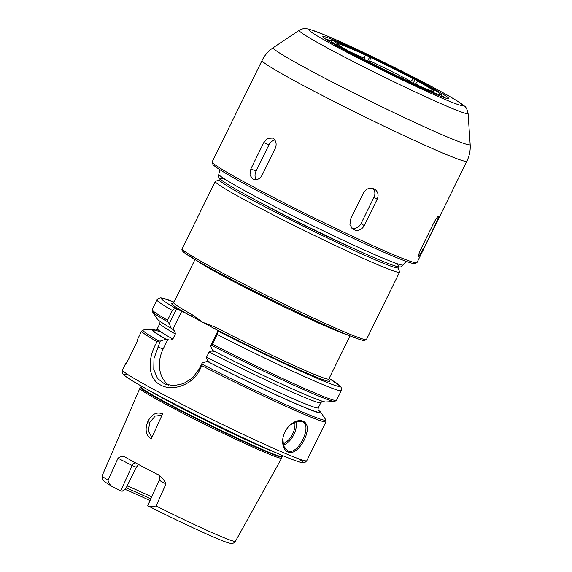 <?xml version="1.0" encoding="UTF-8"?>
<svg xmlns="http://www.w3.org/2000/svg" width="572" height="572" viewBox="0 0 572 572"><rect width="100%" height="100%" fill="white"/><g stroke="black" fill="none" stroke-linecap="round" stroke-linejoin="round"><path stroke-width="0.86" d="M151.18 439.046L162.627 413.878C156.556 411.547 151.616 414.135 147.812 421.614C144.745 429.443 145.86 435.256 151.172 439.053M124.624 456.792L124.796 456.878A75.711 3.482 26.2 0 0 139.389 464.95A75.711 3.482 26.2 0 0 158.244 474.803C161.59 476.984 164.171 480.015 165.98 483.919L156.12 506.005A74.267 3.418 26.2 0 0 235.428 541.291L281.667 458.122A79.029 3.632 26.2 0 0 281.681 458.072L282.518 455.541M158.787 475.11L158.244 474.803M124.796 456.878C122.594 456.084 120.335 456.527 118.011 458.215L108.044 480.237C108.451 482.947 110.031 485.185 112.784 486.972L120.821 490.74L132.175 465.529L136.308 467.26L138.603 464.528M281.917 456.899A78.721 3.618 26.2 0 1 241.727 440.769A78.721 3.618 26.2 0 1 167.439 403.839A78.721 3.618 26.2 0 1 140.662 387.394L139.875 388.295A79.029 3.632 26.2 0 0 139.847 388.338A79.029 3.632 26.2 0 0 166.759 404.804A79.029 3.632 26.2 0 0 240.862 441.663A79.029 3.632 26.2 0 0 281.667 458.122M151.916 437.43L148.334 431.073L149.735 422.465L155.191 416.058L161.969 415.322M159.867 419.948L154.218 432.361M118.011 458.215L132.175 465.529A4.891 3.897 -67.3 0 1 135.314 462.755M160.961 480.959C157.736 479.479 159.409 480.466 165.98 483.919M108.044 480.237A74.267 3.418 26.2 0 1 102.166 475.711L102.431 479.5L104.361 481.56L112.784 486.972M136.308 467.26L125.954 488.302L122.136 491.291L120.821 490.74M150.036 500.579A58.694 2.696 26.2 0 0 124.91 489.296M156.12 506.005C152.402 506.492 149.843 506.52 148.448 506.084L148.541 506.134C182.783 523.594 222.68 541.834 229.458 543.114C232.325 543.836 234.32 543.221 235.428 541.291M159.216 480.201L147.79 505.562L148.455 506.084M150.786 498.913A56.771 2.61 26.2 0 0 126.147 487.902M151.709 496.861A55.434 2.545 26.2 0 0 127.12 485.928M406.113 80.223L400.779 77.549A53.646 2.467 26.2 0 1 358.244 56.321L353.632 54.054M364.007 59.345L365.301 55.041L364.257 54.383L369.698 56.928L370.742 57.586L369.348 62.098M369.698 56.928L367.596 61.197M433.447 91.541L432.89 91.263A53.646 2.467 26.2 0 1 406.22 80.101M337.816 44.294L337.787 43.794L334.985 42.392L338.631 43.88L338.71 45.059M410.431 82.039L413.277 78.822L415.036 79.558L413.198 83.29M415.036 79.558L419.626 82.018L417.867 81.281L415.179 84.184M420.02 86.315A51.766 2.381 26.2 0 0 415.379 83.762M410.789 81.303A51.766 2.381 26.2 0 0 369.934 60.911M364.493 58.365A51.766 2.381 26.2 0 0 350.014 51.866M337.787 43.794A53.646 2.467 26.2 0 0 337.616 43.951A53.646 2.467 26.2 0 0 353.653 53.861M365.301 55.041A53.646 2.467 26.2 0 0 338.631 43.88M413.277 78.822A53.646 2.467 26.2 0 0 370.742 57.586M433.74 91.348A53.646 2.467 26.2 0 0 433.855 91.305A53.646 2.467 26.2 0 0 417.867 81.281M221.078 179.873A99.456 4.569 26.2 0 0 219.798 179.822A99.456 4.569 26.2 0 0 253.475 200.7A99.456 4.569 26.2 0 0 348.677 247.983A99.456 4.569 26.2 0 0 398.083 267.553A99.456 4.569 26.2 0 0 397.268 266.573M219.798 179.822L215.444 181.303A102.717 4.719 26.2 0 0 215.251 181.453A102.717 4.719 26.2 0 0 250.221 202.86A102.717 4.719 26.2 0 0 346.632 250.808A102.717 4.719 26.2 0 0 399.578 272.15A102.717 4.719 26.2 0 0 399.571 271.907L398.083 267.553M350.05 335.864L328.828 378.993A86.415 3.975 -153.8 0 1 215.723 327.32L202.467 322.165L192.421 314.836A86.415 3.975 -153.8 0 1 173.759 302.695L194.98 259.559M168.854 385.249A29.351 23.402 112.7 0 1 163.106 349.092L167.81 339.546C169.541 340.283 171.221 340.118 172.83 339.067L175.347 333.955C175.218 331.953 174.367 330.437 172.794 329.415L171.25 328.271L169.283 323.702L176.526 308.98L181.803 311.096L190.59 315.801A1.63 1.216 119.1 0 0 192.421 314.836M173.016 303.382A88.045 4.047 26.2 0 0 190.59 315.801L223.123 333.24L217.839 331.124L210.596 345.845L212.384 344.222L217.174 334.477L217.839 331.124M215.723 327.32A1.63 0.715 -62.5 0 1 214.336 328.528A88.045 4.047 26.2 0 0 296.539 368.532A88.045 4.047 26.2 0 0 328.736 380.001M176.526 308.98C174.753 308.501 173.359 308.994 172.351 310.46L167.56 320.198L167.839 321.914A101.902 4.683 26.2 0 1 152.417 311.726L157.336 319.047A94.23 4.333 26.2 0 0 171.25 328.271M167.839 321.914L169.283 323.702M172.794 329.415L181.803 311.096M213.327 350.729L214.107 351.551C212.391 350.815 210.718 350.979 209.087 352.03L206.571 357.142C206.685 359.13 207.543 360.639 209.123 361.683L207.178 361.368A94.23 4.333 26.2 0 0 320.806 412.326A94.23 4.333 26.2 0 0 318.082 410.024M210.596 345.845L212.57 350.407A94.23 4.333 26.2 0 0 325.897 401.987L334.699 401.422A101.902 4.683 26.2 0 1 211.518 345.324M207.178 361.368L202.152 363.005L199.185 369.04L192.535 377.92L183.469 383.633L173.802 385.65L164.808 384.069L157.522 378.478L153.768 369.548L153.975 358.53L160.282 341.048L165.859 339.225L167.81 339.546M160.282 341.048L158.816 340.969L157.171 341.713M155.734 330.137A94.23 4.333 26.2 0 0 152.245 329.386A94.23 4.333 26.2 0 0 165.859 339.225M157.178 341.727C147.576 357.193 147.004 378.414 160.596 385.013C172.422 391.734 192.642 385.163 199.921 369.555L201.837 365.651L202.152 363.005M157.164 341.72A102.717 4.719 26.2 0 1 141.634 331.052L137.559 339.339A102.717 4.719 26.2 0 0 137.916 340.104L126.405 363.485A102.717 4.719 -153.8 0 1 126.055 362.719A102.717 4.719 -153.8 0 1 126.877 362.526M287.93 452.08C294.487 455.362 304.368 443.693 306.692 433.025C310.16 421.428 300.057 416.352 290.483 424.753C286.3 428.485 283.748 433.09 282.84 438.552C282.146 445.481 283.848 449.985 287.93 452.08L287.673 450.829L283.49 445.917L282.875 438.345M290.326 424.896L296.525 421.485L302.388 421.75M302.059 421.6C313.249 424.917 297.855 456.227 287.673 450.829M283.29 445.288A16.302 9.81 118.2 0 0 296.024 421.636M294.723 422.122A15.322 9.223 -61.8 0 1 282.961 443.943M418.868 256.835C417.825 257.071 418.447 254.583 420.742 249.363L433.69 223.059C436.45 217.996 438.173 215.715 438.86 216.216L436.014 223.38L423.073 249.685L418.525 256.942M355.326 230.237L353.11 229.322L349.935 224.867L350.55 219.169L363.492 192.864C366.716 188.059 370.656 186.98 375.318 189.618C378.192 192.213 378.807 195.431 377.17 199.285L364.228 225.59C362.169 229.243 359.202 230.795 355.326 230.237M373.03 188.453A8.151 7.5 -57.6 0 1 373.988 197.268L361.046 223.573A8.151 7.5 -57.6 0 1 351.63 228.064M374.796 189.253L375.318 189.618M253.982 179.651L253.21 179.401L249.943 175.196L250.851 168.904L263.792 142.6L267.675 138.41L272.458 138.059L273.967 139.032C276.369 141.599 276.762 144.823 275.139 148.691L262.198 174.996C260.124 178.636 257.386 180.187 253.982 179.651M256.277 179.722A8.151 6.499 112.7 0 1 256.063 171.085L269.004 144.78A8.151 6.499 112.7 0 1 274.832 140.011M212.169 162.126L212.913 164.307A112.498 5.169 26.2 0 0 251.222 187.487A112.498 5.169 26.2 0 0 354.697 239.024A112.498 5.169 26.2 0 0 414.578 263.535L416.759 262.798A114.128 5.248 26.2 0 0 416.974 262.634L466.874 161.225A114.128 5.248 26.2 0 1 408.05 137.516A114.128 5.248 26.2 0 1 300.929 84.241A114.128 5.248 26.2 0 1 262.069 60.446L212.169 161.855A114.128 5.248 26.2 0 0 212.169 162.126A114.128 5.248 26.2 0 0 251.029 185.643A114.128 5.248 26.2 0 0 356.013 237.931A114.128 5.248 26.2 0 0 416.759 262.798M147.812 421.614L149.735 422.465M419.962 81.889A61.426 2.824 26.2 0 0 342.521 44.394A61.426 2.824 26.2 0 0 351.558 53.253A61.426 2.824 26.2 0 0 429 90.741A61.426 2.824 26.2 0 0 419.962 81.889M262.813 203.889A72.244 3.318 26.2 0 0 352.774 248.155M366.466 339.432L364.471 340.533L362.584 340.276C358.337 339.26 349.606 335.871 336.386 330.101C315.079 320.763 290.083 308.959 261.383 294.687C234.599 281.302 213.47 270.184 197.998 261.318L183.877 252.352C182.132 250.972 181.553 249.764 182.139 248.734A102.717 4.719 26.2 0 0 217.117 270.141A102.717 4.719 26.2 0 0 313.527 318.089A102.717 4.719 26.2 0 0 366.466 339.432L399.578 272.15M183.905 250.75A101.087 4.647 26.2 0 0 271.536 299.714A101.087 4.647 26.2 0 0 363.792 339.26M197.29 260.911A86.415 3.975 26.2 0 0 224.753 276.862A86.415 3.975 26.2 0 0 347.576 334.856M218.325 331.231A99.456 4.569 26.2 0 0 317.531 378.535A99.456 4.569 26.2 0 0 329.107 378.428L340.655 386.443L341.641 388.667L341.298 390.576A102.717 4.719 26.2 0 1 217.174 334.477M152.417 311.726L152.181 309.624L156.971 299.878L158.28 298.441L160.646 297.869L162.434 298.112L174.045 302.109A99.456 4.569 26.2 0 0 177.013 309.087M152.181 309.624A102.717 4.719 26.2 0 0 167.56 320.198M156.971 299.878A102.717 4.719 26.2 0 0 172.351 310.46M212.384 344.222A102.717 4.719 26.2 0 0 336.508 400.321L334.699 401.422M154.933 330.294C155.083 330.716 155.891 330.173 157.35 328.657A89.675 4.126 26.2 0 0 172.83 339.067M161.754 332.418A92.936 4.276 26.2 0 0 166.624 339.546M141.634 331.052L143.443 329.958A101.902 4.683 26.2 0 0 158.816 340.969M201.837 365.651A102.717 4.719 26.2 0 0 325.961 421.75L306.785 460.725C305.305 462.405 304.161 463.07 303.353 462.734L301.387 462.498C297.562 461.64 290.09 458.815 278.986 454.039C259.123 445.474 234.913 434.134 206.37 420.034C181.017 407.464 160.139 396.589 143.736 387.423C133.755 381.839 127.306 377.835 124.374 375.411L123.102 374.152C122.129 373.373 121.915 372 122.458 370.027A102.717 4.719 26.2 0 0 157.436 391.434A102.717 4.719 26.2 0 0 253.846 439.389A102.717 4.719 26.2 0 0 306.785 460.725M202.223 364.221A101.902 4.683 26.2 0 0 325.725 419.648L325.961 421.75M199.921 369.555L199.185 369.04M157.865 346.897L163.106 349.092M207.936 361.69A92.936 4.276 26.2 0 0 290.576 401.387A92.936 4.276 26.2 0 0 318.247 410.446M206.571 357.142A89.675 4.126 26.2 0 0 318.268 407.836C317.96 409.917 318.018 410.889 318.447 410.753L318.447 410.753M209.087 352.03A89.675 4.126 26.2 0 0 320.785 402.724L322.401 401.237M160.06 321.35L159.867 323.537A89.675 4.126 26.2 0 0 175.347 333.955M140.662 387.394L140.919 387.001A78.657 3.618 26.2 0 0 167.703 403.396A78.657 3.618 26.2 0 0 241.527 440.118A78.657 3.618 26.2 0 0 282.067 456.456M148.906 390.297A78.657 3.618 26.2 0 0 168.683 401.408A78.657 3.618 26.2 0 0 274.581 452.137M128.95 375.275A99.456 4.569 26.2 0 0 211.161 422.401A99.456 4.569 26.2 0 0 298.663 458.78M423.073 249.685L421.078 248.684M436.014 223.38L434.026 222.386M364.228 225.59L361.046 223.573M377.17 199.285L373.988 197.268M250.851 168.904L256.063 171.085M263.792 142.6L269.004 144.78M445.231 97.919A68.533 3.153 26.2 0 0 441.727 95.553M329.443 40.305A68.533 3.153 26.2 0 0 325.432 38.968M225.304 179.451A99.456 4.569 26.2 0 0 307.522 226.576A99.456 4.569 26.2 0 0 395.023 262.963M218.811 174.203A102.717 4.719 26.2 0 0 308.894 223.788A102.717 4.719 26.2 0 0 403.138 264.9C401.909 266.538 400.686 267.21 399.471 266.909L397.704 266.674C393.994 265.83 386.887 263.156 376.369 258.658C359.102 251.258 337.745 241.348 312.319 228.936C283.726 214.922 259.981 202.66 241.069 192.149C230.509 186.265 223.716 182.068 220.699 179.565L219.312 178.149C218.554 177.713 218.39 176.398 218.811 174.203L219.462 171.393L219.012 169.133M299.227 30.309A94.13 4.326 26.2 0 0 331.195 50.014A94.13 4.326 26.2 0 0 420.563 94.43A94.13 4.326 26.2 0 0 468.082 113.392C467.181 109.209 465.88 106.699 464.185 105.877L460.346 102.967C453.231 98.248 440.376 91.041 421.771 81.353L353.939 47.941L324.932 34.999L309.352 29.208L305.884 28.6C304.654 28.15 302.438 28.714 299.227 30.309L273.273 47.662A109.76 5.048 26.2 0 0 310.553 70.642A109.76 5.048 26.2 0 0 414.757 122.429A109.76 5.048 26.2 0 0 470.17 144.544C470.541 150.386 469.44 155.941 466.874 161.225M433.447 87.53A85.657 3.94 26.2 0 0 325.468 35.257A85.657 3.94 26.2 0 0 338.073 47.605A85.657 3.94 26.2 0 0 446.053 99.885A85.657 3.94 26.2 0 0 433.447 87.53M424.824 83.92A70.163 3.225 26.2 0 0 336.372 41.105A70.163 3.225 26.2 0 0 346.696 51.215A70.163 3.225 26.2 0 0 435.149 94.037A70.163 3.225 26.2 0 0 424.824 83.92M102.166 475.711L139.847 388.338M157.979 474.596C159.23 474.917 159.638 476.783 159.209 480.201M441.648 96.818L441.212 94.666L440.011 93.586C437.351 91.584 431.624 88.202 422.83 83.426C400.779 71.4 361.175 52.123 342.428 44.351C331.574 39.897 330.995 40.212 330.459 40.169L328.492 41.134M182.139 248.734L215.251 181.453M172.794 303.432L173.759 302.695M328.828 378.993L328.828 380.216M336.508 400.321L341.298 390.576M152.245 329.386L143.443 329.958M122.458 370.027L126.055 362.719M320.806 412.326L325.725 419.648M164.822 384.048L165.673 384.405M318.268 407.836L320.785 402.724M157.35 328.657L159.867 323.537M140.919 387.001L141.37 386.093M407.035 261.654L404.969 262.677L403.138 264.9M273.273 47.662C268.425 50.929 264.686 55.191 262.069 60.446M468.082 113.392L470.17 144.544M447.383 98.556L447.59 98.513C447.697 98.348 449.084 99.6 437.301 94.923C427.706 90.977 414.843 85.149 398.72 77.449L351.015 53.511C336.901 46.025 328.035 40.934 324.417 38.238L323.616 37.652"/></g></svg>
